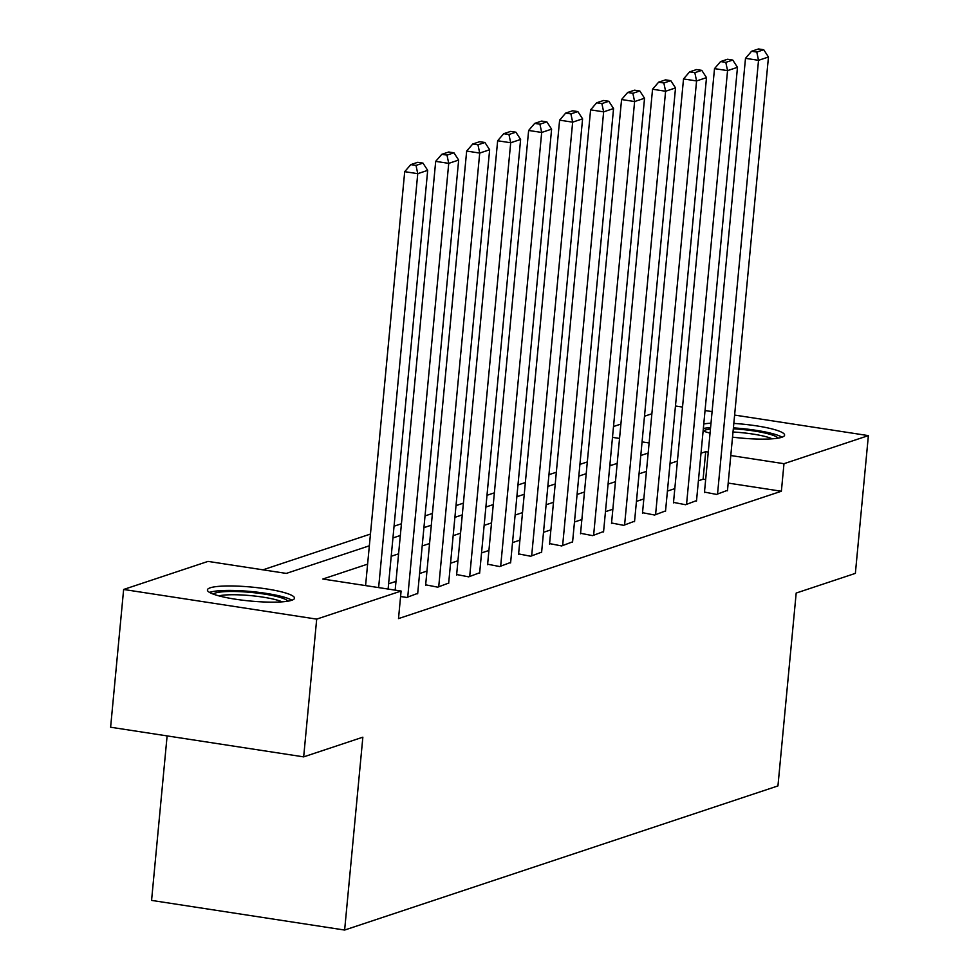 <?xml version="1.0" encoding="UTF-8"?>
<svg xmlns="http://www.w3.org/2000/svg" width="979" height="979" viewBox="0 0 979 979"><rect width="100%" height="100%" fill="white"/><g stroke="black" fill="none" stroke-linecap="round" stroke-linejoin="round"><path stroke-width="1.47" d="M733.834 423.417A43.737 7.012 -174.6 0 1 784.607 435.141A43.737 7.012 -174.6 0 1 781.768 437.283A43.737 7.012 -174.6 0 1 732.537 437.148M710.056 433.122A43.737 7.012 -174.6 0 1 703.106 430.98M291.656 600.311A43.737 7.012 -174.6 0 1 242.755 600.213A43.737 7.012 -174.6 0 1 207.413 589.945A43.737 7.012 -174.6 0 1 210.252 587.804A43.737 7.012 -174.6 0 1 259.154 587.902A43.737 7.012 -174.6 0 1 294.495 598.169A43.737 7.012 -174.6 0 1 291.656 600.311M167.115 735.902L151.574 900.399L344.632 930.05L777.95 785.917L796.184 593.054L855.365 573.376L868.385 435.618L783.983 463.691L730.799 455.529M344.632 930.05L362.854 737.187L303.674 756.877L110.615 727.226L123.635 589.468L208.037 561.395L286.309 573.413L369.34 545.792M587.314 461.917L579.923 464.376M556.341 472.233L548.95 474.68M525.356 482.537L517.964 484.984M494.371 492.841L486.991 495.288M463.397 503.145L456.006 505.605M432.412 513.449L425.033 515.909M401.439 523.753L394.047 526.212M370.454 534.057L262.923 569.827M613.515 426.526L620.894 424.066M644.488 416.222L651.879 413.762M611.704 465.184L609.88 464.903M367.614 564.137L322.837 579.03L401.096 591.047L398.502 618.606L781.377 491.238L728.192 483.075M705.663 479.612L703.106 479.22L698.406 480.787M674.812 488.631L667.421 491.091M643.827 498.935L636.436 501.395M612.842 509.239L605.463 511.699M581.869 519.555L574.477 522.003M550.883 529.859L543.504 532.307M519.91 540.163L512.519 542.611M488.925 550.467L481.546 552.927M457.952 560.771L450.56 563.231M426.966 571.075L419.587 573.535M395.993 581.379L388.602 583.839M400.582 596.517L406.738 597.459L417.703 593.36M425.669 584.83L437.723 587.155L448.688 583.056M456.642 574.526L468.696 576.851L479.661 572.752M487.628 564.21L499.682 566.547L510.646 562.435M518.613 553.906L530.655 556.243L541.632 552.132M549.586 543.602L561.64 545.939L572.605 541.828M580.571 533.298L592.625 535.635L603.59 531.524M611.545 522.994L623.599 525.331L634.563 521.22M642.53 512.69L654.584 515.027L665.549 510.916M673.503 502.386L685.557 504.723L696.522 500.612M704.488 492.082L716.542 494.419L727.507 490.308M303.674 756.877L316.694 619.12L123.635 589.468M675.461 405.991L682.522 407.068M705.039 410.531L712.1 411.608M734.617 415.072L868.385 435.618M781.377 491.238L783.983 463.691M401.096 591.047L316.694 619.12M703.766 423.968A43.737 7.012 -174.6 0 1 710.999 423.173M708.27 452.065L705.712 451.674L701.001 453.24M677.407 461.085L670.028 463.544M646.434 471.388L639.042 473.848M615.448 481.692L608.069 484.152M584.475 491.996L577.084 494.456M553.49 502.3L546.111 504.76M522.517 512.604L515.125 515.064M491.531 522.908L484.14 525.368M460.558 533.212L453.167 535.672M429.573 543.529L422.182 545.976M398.588 553.833L391.208 556.28M649.114 442.973L642.065 441.896M619.536 438.433L612.487 437.356M392.934 537.948L400.325 535.489M423.919 527.644L431.311 525.185M454.905 517.34L462.284 514.881M485.878 507.036L493.269 504.577M516.863 496.732L524.242 494.273M547.836 486.428L555.228 483.969M578.822 476.124L586.201 473.665M609.795 465.82L617.186 463.361M640.78 455.504L648.159 453.057M703.106 479.22L705.712 451.674M378.628 587.596L417.752 173.675L404.706 171.668L365.583 585.589M388.112 589.052L427.688 170.37L417.752 173.675L416.014 165.414L422.965 163.101L417.739 162.306L410.788 164.619L416.014 165.414M404.706 171.668L410.788 164.619M422.965 163.101L427.688 170.37M213.275 594.118A37.851 6.07 -174.6 0 1 244.53 591.903A37.851 6.07 -174.6 0 1 287.948 601.179M282.111 601.84A35.048 5.617 5.4 0 0 244.713 595.146A35.048 5.617 5.4 0 0 218.88 595.868M291.901 600.225A43.455 6.963 5.4 0 0 243.649 590.924A43.455 6.963 5.4 0 0 209.567 592.442M703.399 431.09A37.851 6.07 -174.6 0 1 705.431 430.026A37.851 6.07 -174.6 0 1 710.448 429.01M782.013 437.197A43.455 6.963 5.4 0 0 733.406 427.872M710.583 427.639A43.455 6.963 5.4 0 0 703.35 428.459M733.32 428.79A37.851 6.07 -174.6 0 1 778.06 438.151M772.235 438.812A35.048 5.617 5.4 0 0 733.014 431.996M710.105 432.608A35.048 5.617 5.4 0 0 709.004 432.84M407.729 597.129L448.737 163.371L435.692 161.364L395.161 590.141M417.666 593.837L458.661 160.066L448.737 163.371L446.987 155.11L453.938 152.797L448.725 152.002L441.774 154.315L446.987 155.11M435.692 161.364L441.774 154.315M453.938 152.797L458.661 160.066M438.714 586.825L479.71 153.067L466.665 151.06L425.62 585.307M448.639 583.521L489.647 149.763L479.71 153.067L477.972 144.806L484.923 142.493L479.698 141.698L472.747 144.011L477.972 144.806M466.665 151.06L472.747 144.011M484.923 142.493L489.647 149.763M469.687 576.521L510.695 142.763L497.65 140.756L456.606 574.991M479.624 573.217L520.62 139.459L510.695 142.763L508.945 134.502L515.896 132.189L510.683 131.394L503.732 133.695L508.945 134.502M497.65 140.756L503.732 133.695M515.896 132.189L520.62 139.459M500.673 566.217L541.681 132.459L528.636 130.452L487.579 564.687M510.597 562.913L551.605 129.155L541.681 132.459L539.931 124.198L546.882 121.885L541.656 121.078L534.705 123.391L539.931 124.198M528.636 130.452L534.705 123.391M546.882 121.885L551.605 129.155M531.658 555.913L572.654 122.155L559.609 120.148L518.564 554.383M541.583 552.609L582.591 118.851L572.654 122.155L570.904 113.894L577.855 111.582L572.642 110.774L565.691 113.087L570.904 113.894M559.609 120.148L565.691 113.087M577.855 111.582L582.591 118.851M562.631 545.609L603.639 111.851L590.594 109.844L549.537 544.079M572.556 542.305L613.564 108.547L603.639 111.851L601.889 103.59L608.84 101.278L603.627 100.47L596.676 102.783L601.889 103.59M590.594 109.844L596.676 102.783M608.84 101.278L613.564 108.547M593.617 535.305L634.612 101.547L621.567 99.54L580.523 533.775M603.541 532.001L644.549 98.243L634.612 101.547L632.862 93.286L639.813 90.974L634.6 90.166L627.649 92.479L632.862 93.286M621.567 99.54L627.649 92.479M639.813 90.974L644.549 98.243M624.59 525.001L665.598 91.243L652.552 89.236L611.508 523.471M634.527 521.697L675.522 87.939L665.598 91.243L663.848 82.982L670.799 80.67L665.585 79.862L658.634 82.175L663.848 82.982M652.552 89.236L658.634 82.175M670.799 80.67L675.522 87.939M655.575 514.697L696.571 80.939L683.526 78.932L642.481 513.167M665.5 511.393L706.508 77.635L696.571 80.939L694.833 72.679L701.784 70.366L696.558 69.558L689.608 71.871L694.833 72.679M683.526 78.932L689.608 71.871M701.784 70.366L706.508 77.635M686.548 504.393L727.556 70.623L714.511 68.628L673.466 502.863M696.485 501.089L737.481 67.331L727.556 70.623L725.806 62.362L732.757 60.062L727.544 59.254L720.593 61.567L725.806 62.362M714.511 68.628L720.593 61.567M732.757 60.062L737.481 67.331M717.534 494.089L758.529 60.319L745.496 58.324L704.439 492.559M727.458 490.785L768.466 57.015L758.529 60.319L756.791 52.058L763.742 49.745L758.517 48.95L751.566 51.263L756.791 52.058M745.496 58.324L751.566 51.263M763.742 49.745L768.466 57.015"/></g></svg>
